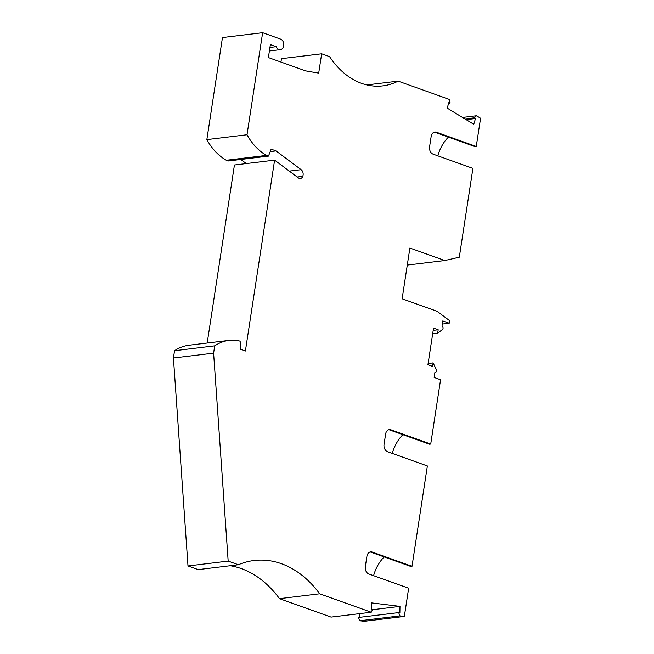 <?xml version="1.0" encoding="UTF-8"?>
<svg xmlns="http://www.w3.org/2000/svg" width="654" height="654" viewBox="0 0 654 654"><rect width="100%" height="100%" fill="white"/><g stroke="black" fill="none" stroke-linecap="round" stroke-linejoin="round"><path stroke-width="0.98" d="M432.654 333.892L437.649 333.287L442.48 329.469A1.799 1.341 83.1 0 0 443.052 327.687A1.799 1.341 83.1 0 0 441.99 326.183L442.791 320.934L449.2 323.231L449.6 320.656L437.044 311.279L402.12 298.796L409.886 248.046L444.81 260.529L459.304 257.202L472.899 168.389L433.111 154.164A6 4.48 -96.9 0 1 429.572 146.823L431.158 136.441A6 4.48 83.1 0 1 434.861 132.067A6 4.48 83.1 0 1 436.463 132.255L476.251 146.48L480.567 118.26L476.488 115.774L474.363 117.834L475.507 118.529L473.758 124.309L447.189 108.131L448.938 102.351L450.083 103.046L449.69 99.572L398.131 81.137A79.183 59.162 83.1 0 1 382.819 85.878A79.183 59.162 83.1 0 1 329.608 56.645L321.654 53.8L318.694 73.117L307.339 71.196A29.994 22.408 83.1 0 1 304.216 70.37L268.393 57.568L270.38 44.586L276.25 46.687A5.395 4.03 -96.9 0 0 280.394 49.647L269.399 50.979M262.638 32.7L247.024 134.757L206.852 139.621L222.466 37.564L262.638 32.7L280.541 39.101A5.395 4.03 -96.9 0 1 283.803 44.766A5.395 4.03 -96.9 0 1 280.394 49.647M247.024 134.757A56.988 42.584 83.1 0 0 266.472 155.415L268.467 156.126L271.157 149.177L276.021 150.919L301.151 169.697A4.799 3.589 83.1 0 1 302.745 176.359A4.202 3.139 83.1 0 1 300.374 178.526A4.202 3.139 83.1 0 1 298.469 177.97L274.606 160.148L245.397 351.026L240.533 349.285L240.141 341.241L238.146 340.53A56.988 42.584 83.1 0 0 229.26 340.366A56.988 42.584 83.1 0 0 214.716 345.852L213.605 353.144L228.172 561.091L238.375 564.737A101.975 76.199 83.1 0 1 254.128 560.494A101.975 76.199 83.1 0 1 319.651 593.799L371.235 612.242L372.6 609.397L371.374 609.25L371.48 602.882L399.986 606.389L399.88 612.757L398.654 612.61L399.962 615.896L404.336 616.436L408.652 588.216L368.872 573.991A6 4.48 -96.9 0 1 365.333 566.642L366.919 556.26A6 4.48 83.1 0 1 370.622 551.886A6 4.48 83.1 0 1 372.224 552.074L370.99 552.229A6 4.48 83.1 0 0 370.009 552.017M370.99 552.229L410.777 566.446L412.012 566.299L372.224 552.074M412.012 566.299L427.364 465.959L387.577 451.734A6 4.48 -96.9 0 1 384.037 444.385L385.631 434.003A6 4.48 83.1 0 1 389.326 429.629A6 4.48 83.1 0 1 390.928 429.817L389.702 429.972A6 4.48 83.1 0 0 388.721 429.76M389.702 429.972L429.482 444.197L430.716 444.041L390.928 429.817M430.716 444.041L440.559 379.745L434.142 377.456L434.951 372.208A1.799 1.341 -96.9 0 0 435.425 372.265L434.926 372.322M437.649 333.287L438.18 329.779L433.537 328.12L427.929 364.736L432.58 366.404L433.111 362.896L436.341 369.592A1.799 1.341 -96.9 0 1 435.425 372.265M438.18 329.779L433.185 330.384M442.317 324.065L449.2 323.231M448.677 103.218L450.083 103.046M280.958 62.056L281.482 58.664L321.654 53.8M366.829 84.93L398.131 81.137M269.938 47.456L276.25 46.687M371.235 612.242L331.063 617.106L279.479 598.663L319.651 593.799M238.375 564.737L198.203 569.609L188 565.963L228.172 561.091M229.26 340.366L189.088 345.23A56.988 42.584 83.1 0 0 174.544 350.724L214.716 345.852M207.195 343.039L234.434 165.012L274.606 160.148M206.852 139.621A56.988 42.584 83.1 0 0 226.3 160.279L266.472 155.415M268.467 156.126L228.295 160.99L226.3 160.279M276.021 150.919L270.208 151.622M246.28 163.574L240.795 159.478M297.21 177.03L302.745 176.359M188 565.963L173.433 358.008L213.605 353.144M279.479 598.663A101.975 76.199 83.1 0 0 230.265 565.726M398.654 612.61L358.482 617.474L359.79 620.76L399.962 615.896M404.336 616.436L364.164 621.3L359.79 620.76M372.445 609.724L399.986 606.389M173.433 358.008L174.544 350.724M402.897 434.689A28.792 17.928 -70.3 0 0 392.294 453.418M384.192 556.946A28.792 17.928 -70.3 0 0 373.589 575.675M475.507 118.529L466.122 119.666M476.488 115.774L462.517 117.467M407.279 265.074L444.81 260.529M359.716 617.327L359.774 613.632M433.111 362.896L428.125 363.501M464.986 118.971L474.363 117.834M434.256 132.198A6 4.48 83.1 0 1 435.237 132.402L475.017 146.627L476.251 146.48M437.828 155.856A28.792 17.928 109.7 0 1 448.431 137.119M289.313 171.127L301.151 169.697M435.237 132.402L436.463 132.255"/></g></svg>
